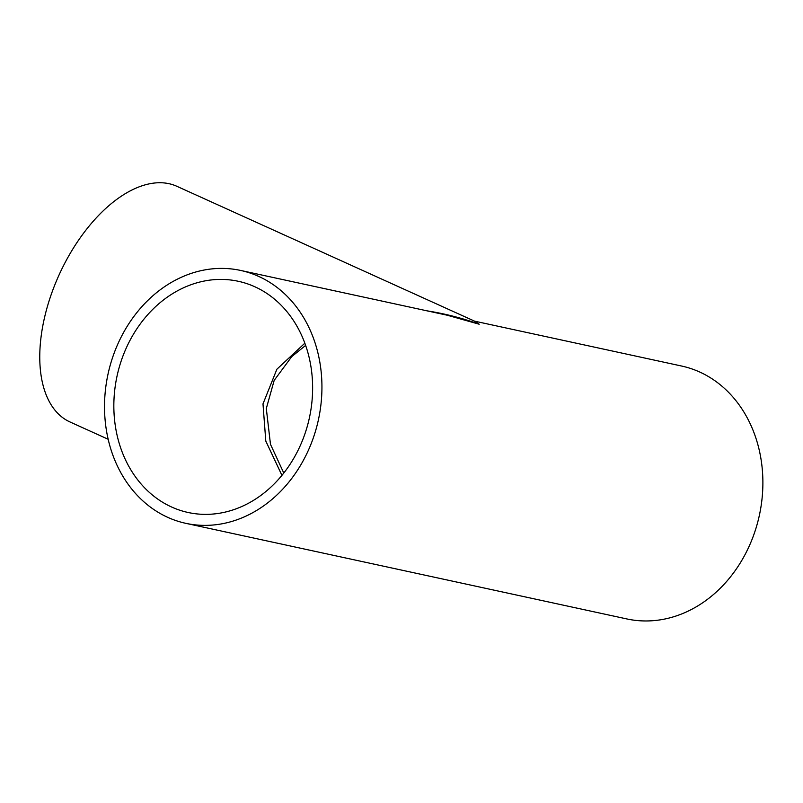 <?xml version="1.0" encoding="UTF-8"?>
<svg xmlns="http://www.w3.org/2000/svg" width="803" height="803" viewBox="0 0 803 803"><rect width="100%" height="100%" fill="white"/><g stroke="black" fill="none" stroke-linecap="round" stroke-linejoin="round"><path stroke-width="1.2" d="M304.849 343.192L276.884 369.229L262.993 403.889L265.793 441.078L281.933 475.346M240.639 270.44A129.383 107.642 -77.8 0 0 108.024 374.088A129.383 107.642 -77.8 0 0 185.824 523.335A129.383 107.642 -77.8 0 0 315.599 430.789A129.383 107.642 -77.8 0 0 258.747 276.443A129.383 107.642 -77.8 0 0 240.639 270.44L447.341 315.248L479.22 324.231C462.096 318.068 444.701 313.612 427.055 310.851M479.22 324.231L474.262 321.019L479.22 324.231M474.252 321.009L176.801 186.266A129.383 70.654 114.4 0 0 59.051 274.967A129.383 70.654 114.4 0 0 70.022 421.976L108.154 439.251M185.824 523.335L626.762 618.922A129.383 107.642 -77.8 0 0 756.546 526.366A129.383 107.642 -77.8 0 0 699.694 372.02A129.383 107.642 -77.8 0 0 681.586 366.027L474.884 321.22M254.842 286.761A118.292 98.418 -77.8 0 0 238.29 281.281A118.292 98.418 -77.8 0 0 117.047 376.045A118.292 98.418 -77.8 0 0 188.173 512.505A118.292 98.418 -77.8 0 0 306.826 427.889A118.292 98.418 -77.8 0 0 254.842 286.761M305.642 345.4L291.76 356.612L274.184 380.361L266.305 408.526L270.481 444.33L283.78 473.037"/></g></svg>
